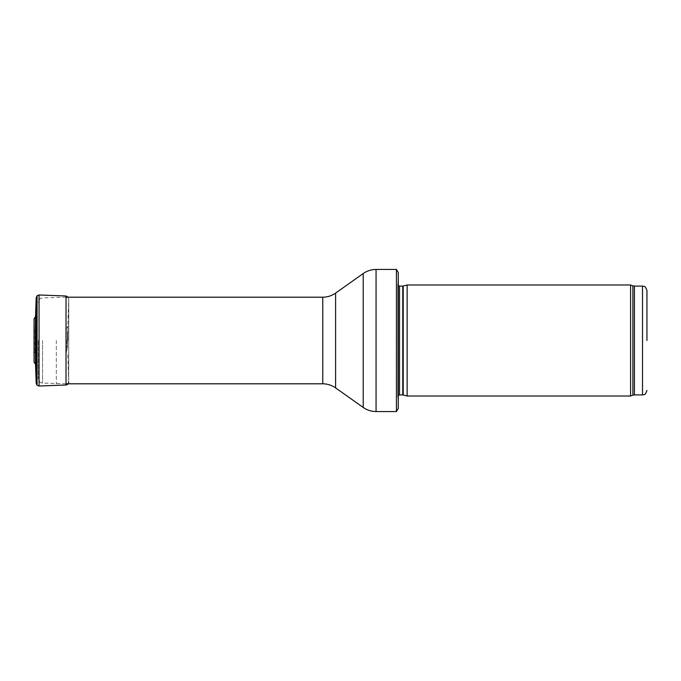 <?xml version="1.0" encoding="UTF-8"?>
<svg xmlns="http://www.w3.org/2000/svg" width="681" height="681" viewBox="0 0 681 681"><rect width="100%" height="100%" fill="white"/><g stroke="black" fill="none" stroke-linecap="round" stroke-linejoin="round"><path stroke-width="0.51" stroke-dasharray="3.4 2.55" d="M630.58 396.01L630.58 284.99M407.144 396.01L407.144 284.99M398.257 280.546L397.747 284.326L397.747 396.674L397.764 284.079L397.764 396.921L398.257 400.454L398.257 340.5M398.257 408.447L398.257 272.553M396.427 411.554L396.427 269.446M56.31 340.5L56.31 383.803L56.31 340.5M38.323 340.5L38.323 378.645L38.323 340.5M68.747 340.5L68.747 298.882L68.747 340.5M68.687 340.5L68.687 382.126L68.687 340.5M36.391 340.5L36.391 339.249L36.391 340.5M67.376 340.5L67.376 336.942L67.376 340.5M34.05 340.5L34.05 358.64M36.391 339.249L35.727 331.613L34.05 326.037L34.05 354.963L34.433 327.825L34.433 353.175L35.174 351.498L35.174 329.502L35.174 351.498L35.727 349.387L35.727 331.613L35.727 349.387L36.391 341.751M34.05 340.474L34.05 322.36M35.531 364.25L35.531 316.75M66.091 340.5L66.091 328.455L66.091 340.5M67.376 340.432L67.376 341.487M37.072 295.707L37.072 385.293M642.506 394.903L642.506 286.097M634.411 394.903L634.411 286.097M632.887 395.167L632.887 285.833M403.22 394.963L403.22 286.037M402.76 394.903L402.76 286.097M399.526 394.903L399.526 286.097M376.057 411.554L376.057 269.446M363.211 407.468L363.211 273.532M335.605 387.889L335.605 293.111M322.768 383.803L322.768 297.197M42.537 340.5L42.537 383.08L42.537 340.5M35.438 316.784L35.438 364.216M66.253 340.5L66.253 328.846L66.253 340.5M66.993 340.457L66.993 350.477L66.993 340.457M36.195 297.64L36.195 383.36M39.055 294.984L39.055 386.016M66.023 296.005L66.023 384.995M67.802 340.5L67.802 325.944L67.802 340.5M398.257 395.431L397.747 396.674L397.747 284.326L398.257 285.569M66.023 297.197L42.537 297.92C41.337 298.797 40.375 296.397 38.323 302.355M66.023 383.803L42.537 383.08C41.337 382.203 40.375 384.603 38.323 378.645M68.687 382.22L68.687 298.78L68.747 382.118L67.802 355.056C67.189 353.26 66.619 352.417 66.091 352.545L67.376 348.689L67.376 332.311L66.091 328.455C66.619 328.582 67.189 327.74 67.802 325.944L68.747 298.882L68.202 297.197M67.376 333.111L67.376 339.513M67.376 340.321L67.376 347.889"/><path stroke-width="1.02" d="M646.95 340.5L646.95 290.54L646.95 340.5M630.58 340.5L630.58 396.01L407.144 396.01L407.144 284.99L630.58 284.99L630.58 340.5M398.257 340.5L398.257 408.447L396.427 411.554L396.427 269.446L398.257 272.553L398.257 400.454M34.05 340.449L34.05 326.037M34.05 354.963L34.05 318.819L35.438 316.784L35.438 364.216L34.05 362.181L34.05 340.5M35.438 316.784L35.438 364.216M39.055 386.016L39.055 294.984L66.023 296.005L66.023 384.995L39.055 386.016L37.072 385.293L37.072 295.707L36.195 297.64L36.195 383.36L35.531 364.25M646.95 290.54C644.677 284.275 643.86 287.05 642.506 286.097L642.506 394.903C643.86 393.95 644.677 396.725 646.95 390.46M642.506 286.097L634.411 286.097L634.411 394.903L642.506 394.903M634.411 286.097L632.887 285.833L632.887 395.167L634.411 394.903M403.22 394.963L402.76 394.903L402.76 286.097L403.22 286.037L403.22 394.963L407.144 396.01M402.76 286.097L399.526 286.097L399.526 394.903L398.257 395.431M396.427 269.446L376.057 269.446L376.057 411.554L396.427 411.554M335.605 293.111L335.605 387.889C331.749 385.199 327.467 383.837 322.768 383.803L322.768 297.197C327.467 297.163 331.749 295.801 335.605 293.111L363.211 273.532L363.211 407.468C367.068 410.158 371.349 411.52 376.057 411.554M632.887 285.833L630.58 284.99M632.887 395.167L630.58 396.01M403.22 286.037L407.144 284.99M402.76 394.903L399.526 394.903M399.526 286.097L398.257 285.569M363.211 273.532C367.068 270.842 371.349 269.48 376.057 269.446M335.605 387.889L363.211 407.468M322.768 297.197L66.023 297.197M322.768 383.803L66.023 383.803M34.05 322.36L34.05 325.16M34.05 355.84L34.05 358.64M35.531 316.75L36.195 297.64M37.072 385.293L36.195 383.36M39.055 294.984L37.072 295.707M66.023 296.005L68.202 297.197M66.023 384.995C67.657 384.791 68.543 383.863 68.687 382.22"/></g></svg>
